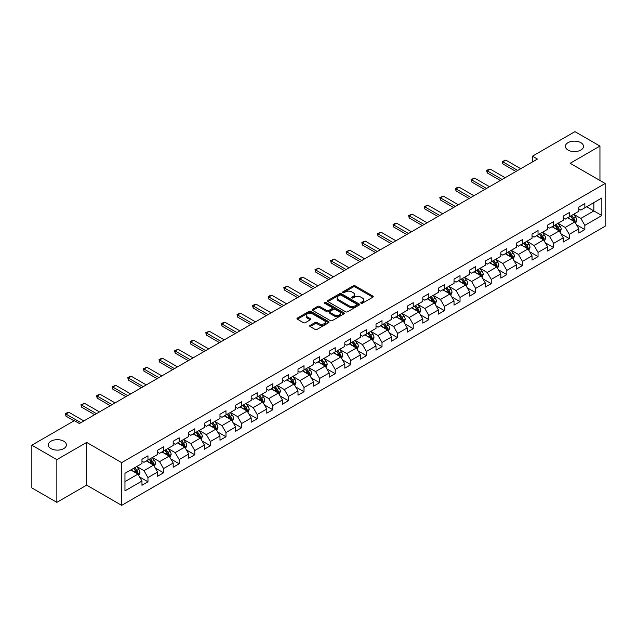 <?xml version="1.0" encoding="UTF-8"?>
<svg xmlns="http://www.w3.org/2000/svg" width="637" height="637" viewBox="0 0 637 637"><rect width="100%" height="100%" fill="white"/><g stroke="black" fill="none" stroke-linecap="round" stroke-linejoin="round"><path stroke-width="0.96" d="M361.036 303.212A0.971 0.557 0 0 0 362.413 303.212L372.844 297.192A1.385 0.804 0 0 0 373.25 296.627A1.385 0.804 0 0 0 372.844 296.062L355.167 285.854A1.385 0.804 0 0 0 353.209 285.854L342.778 291.881A0.971 0.557 0 0 0 342.491 292.272A0.971 0.557 0 0 0 342.778 292.67A0.971 0.557 0 0 0 344.147 292.67L345.501 291.889A4.443 2.564 0 0 1 351.783 291.889L353.256 292.741A4.443 2.564 0 0 1 354.554 294.557A4.443 2.564 0 0 1 353.256 296.372L351.903 297.153A0.971 0.557 0 0 0 351.624 297.543A0.971 0.557 0 0 0 351.903 297.941A0.971 0.557 0 0 0 353.28 297.941L354.626 297.161A4.443 2.564 0 0 1 360.916 297.161L362.389 298.012A4.443 2.564 0 0 1 363.687 299.828A4.443 2.564 0 0 1 362.389 301.643L361.036 302.424A0.971 0.557 0 0 0 360.749 302.814A0.971 0.557 0 0 0 361.036 303.212L361.036 302.424M63.756 441.21A9.053 5.223 0 0 0 53.89 440.071A9.053 5.223 0 0 0 48.301 444.905A9.053 5.223 0 0 0 50.952 448.599A9.053 5.223 0 0 0 60.818 449.73A9.053 5.223 0 0 0 66.407 444.905A9.053 5.223 0 0 0 63.756 441.21M580.848 142.664A9.053 5.223 0 0 0 570.983 141.533A9.053 5.223 0 0 0 565.393 146.367A9.053 5.223 0 0 0 568.045 150.061A9.053 5.223 0 0 0 577.91 151.192A9.053 5.223 0 0 0 583.5 146.367A9.053 5.223 0 0 0 580.848 142.664M310.108 325.419A1.385 0.804 0 0 0 309.701 325.985A1.385 0.804 0 0 0 310.108 326.55L315.068 329.417A1.385 0.804 0 0 0 317.027 329.417L328.612 322.728A1.385 0.804 0 0 0 329.018 322.163A1.385 0.804 0 0 0 328.612 321.589L310.944 311.389A1.385 0.804 0 0 0 308.977 311.389L297.391 318.078A1.385 0.804 0 0 0 296.985 318.643A1.385 0.804 0 0 0 297.391 319.209L303.379 322.672A1.385 0.804 0 0 0 305.346 322.672L310.307 319.806A1.385 0.804 0 0 0 310.713 319.241A1.385 0.804 0 0 0 310.307 318.675L307.337 316.955A3.711 2.142 0 0 1 306.246 315.442A3.711 2.142 0 0 1 308.539 313.46A3.711 2.142 0 0 1 312.584 313.93L324.217 320.642A3.711 2.142 0 0 1 325.308 322.163A3.711 2.142 0 0 1 323.015 324.137A3.711 2.142 0 0 1 318.97 323.676L317.027 322.553A1.385 0.804 0 0 0 315.068 322.553L310.108 325.419L310.108 326.55M86.656 442.42L56.852 459.627L31.85 445.191L31.85 487.926L56.852 502.362L86.656 485.147L121.667 505.364L121.667 462.629L86.656 442.42L86.656 485.147M599.95 180.494L599.95 146.072L570.147 163.279L605.15 183.496L121.667 462.629M599.95 146.072L574.948 131.636L532.436 156.176L532.436 161.957M31.85 445.191L74.354 420.651L79.362 423.533L537.437 159.067L532.436 156.176M345.596 311.788A1.385 0.804 0 0 0 347.563 311.788L359.149 305.099A1.385 0.804 0 0 0 359.555 304.534A1.385 0.804 0 0 0 359.149 303.968L341.472 293.761A1.385 0.804 0 0 0 339.513 293.761L327.928 300.449A1.385 0.804 0 0 0 327.522 301.014A1.385 0.804 0 0 0 327.928 301.588L345.596 311.788M324.926 303.427A0.971 0.557 0 0 1 325.913 303.562L343.861 313.922L332.299 320.602A1.385 0.804 0 0 1 330.332 320.602L312.663 310.402L312.663 309.263A1.385 0.804 0 0 0 312.257 309.829A1.385 0.804 0 0 0 312.663 310.402M312.663 309.263L317.616 306.405A1.385 0.804 0 0 1 319.583 306.405L326.749 310.538A1.385 0.804 0 0 0 328.708 310.538L332.004 308.642A1.385 0.804 0 0 0 332.41 308.077A1.385 0.804 0 0 0 332.004 307.504L324.536 303.196A0.971 0.557 0 0 1 324.257 302.806A0.971 0.557 0 0 1 324.854 302.288A0.971 0.557 0 0 1 325.913 302.408L343.876 312.775A1.385 0.804 0 0 1 344.283 313.348A1.385 0.804 0 0 1 343.876 313.914L343.876 312.775M121.667 505.364L605.15 226.223L605.15 183.496M139.622 476.978L147.967 481.803L147.967 477.583L157.57 472.041L157.57 476.261L163.574 472.797L163.574 468.577L173.176 463.035L173.176 467.247L179.172 463.784L179.172 459.572L188.775 454.03L188.775 458.242L194.779 454.778L194.779 450.558L204.381 445.016L204.381 449.236L210.377 445.773L210.377 441.552L219.98 436.011L219.98 440.223L225.984 436.759L225.984 432.547L235.586 427.005L235.586 431.217L241.59 427.753L241.59 423.541L251.185 417.991L251.185 422.212L257.189 418.748L257.189 414.528L266.792 408.986L266.792 413.198L272.795 409.734L272.795 405.522L282.39 399.98L282.39 404.192L288.394 400.729L288.394 396.517L297.997 390.967L297.997 395.187L304 391.723L304 387.503L313.603 381.961L313.603 386.173L319.599 382.71L319.599 378.497L329.202 372.956L329.202 377.168L335.205 373.704L335.205 369.492L344.808 363.942L344.808 368.162L350.804 364.698L350.804 360.478L360.407 354.936L360.407 359.149L366.41 355.685L366.41 351.473L376.013 345.931L376.013 350.143L382.009 346.679L382.009 342.467L391.612 336.917L391.612 341.137L397.615 337.674L397.615 333.454L407.218 327.912L407.218 332.132L413.214 328.66L413.214 324.448L422.817 318.906L422.817 323.118L428.82 319.655L428.82 315.442L438.423 309.893L438.423 314.113L444.419 310.649L444.419 306.429L454.022 300.887L454.022 305.107L460.025 301.635L460.025 297.423L469.628 291.881L469.628 296.094L475.624 292.63L475.624 288.418L485.227 282.868L485.227 287.088L491.231 283.624L491.231 279.404L500.833 273.862L500.833 278.082L506.829 274.611L506.829 270.399L516.432 264.857L516.432 269.069L522.436 265.605L522.436 261.393L532.038 255.851L532.038 260.063L538.042 256.6L538.042 252.379L547.637 246.838L547.637 251.058L553.641 247.586L553.641 243.374L563.243 237.832L563.243 242.044L569.247 238.58L569.247 234.368L578.842 228.826L578.842 233.038L584.846 229.575L584.846 225.355L601.846 215.545L601.846 197.988L593.851 202.606L593.851 210.919L601.846 215.545M147.967 481.803L141.971 485.267L141.971 481.054L124.963 490.864L124.963 473.315L141.971 463.497L141.971 459.285L147.967 455.813L147.967 460.033L157.57 454.492L157.57 450.271L163.574 446.808L163.574 451.02L173.176 445.478L173.176 441.266L179.172 437.802L179.172 442.014L188.775 436.472L188.775 432.26L194.779 428.789L194.779 433.009L204.381 427.467L204.381 423.247L210.377 419.783L210.377 424.003L219.98 418.453L219.98 414.241L225.984 410.777L225.984 414.99L235.586 409.448L235.586 405.236L241.59 401.764L241.59 405.984L251.185 400.442L251.185 396.222L257.189 392.758L257.189 396.978L266.792 391.429L266.792 387.216L272.795 383.753L272.795 387.965L282.39 382.423L282.39 378.211L288.394 374.739L288.394 378.959L297.997 373.417L297.997 369.197L304 365.734L304 369.954L313.603 364.404L313.603 360.192L319.599 356.728L319.599 360.94L329.202 355.398L329.202 351.186L335.205 347.722L335.205 351.935L344.808 346.393L344.808 342.173L350.804 338.709L350.804 342.929L360.407 337.379L360.407 333.167L366.41 329.703L366.41 333.915L376.013 328.373L376.013 324.161L382.009 320.698L382.009 324.91L391.612 319.368L391.612 315.148L397.615 311.684L397.615 315.904L407.218 310.354L407.218 306.142L413.214 302.679L413.214 306.891L422.817 301.349L422.817 297.137L428.82 293.673L428.82 297.885L438.423 292.343L438.423 288.123L444.419 284.659L444.419 288.88L454.022 283.33L454.022 279.117L460.025 275.654L460.025 279.866L469.628 274.324L469.628 270.112L475.624 266.648L475.624 270.86L485.227 265.318L485.227 261.098L491.231 257.635L491.231 261.855L500.833 256.313L500.833 252.093L506.829 248.629L506.829 252.841L516.432 247.299L516.432 243.087L522.436 239.623L522.436 243.836L532.038 238.294L532.038 234.074L538.042 230.61L538.042 234.83L547.637 229.288L547.637 225.068L553.641 221.604L553.641 225.817L563.243 220.275L563.243 216.062L569.247 212.599L569.247 216.811L578.842 211.269L578.842 207.049L584.846 203.585L584.846 207.805L601.846 197.988M146.367 460.957L153.573 465.114L143.97 470.655L136.772 466.499M141.971 461.188L143.97 462.343L147.967 460.033M143.97 470.655L147.967 477.583M153.573 465.114L157.57 472.041M161.973 451.952L169.171 456.108L159.569 461.65L152.37 457.493M157.57 452.182L159.569 453.337L163.574 451.02M159.569 461.65L163.574 468.577M169.171 456.108L173.176 463.035M177.572 442.938L184.778 447.094L175.175 452.644L167.977 448.48M173.176 443.169L175.175 444.323L179.172 442.014M175.175 452.644L179.172 459.572M184.778 447.094L188.775 454.03M193.178 433.932L200.376 438.089L190.781 443.631L183.575 439.474M188.775 434.163L190.781 435.318L194.779 433.009M190.781 443.631L194.779 450.558M200.376 438.089L204.381 445.016M208.777 424.927L215.983 429.083L206.38 434.625L199.182 430.469M204.381 425.158L206.38 426.312L210.377 424.003M206.38 434.625L210.377 441.552M215.983 429.083L219.98 436.011M224.383 415.913L231.581 420.07L221.987 425.62L214.78 421.455M219.98 416.144L221.987 417.299L225.984 414.99M221.987 425.62L225.984 432.547M231.581 420.07L235.586 427.005M239.99 406.908L247.188 411.064L237.585 416.606L230.387 412.45M235.586 407.139L237.585 408.293L241.59 405.984M237.585 416.606L241.59 423.541M247.188 411.064L251.185 417.991M255.588 397.902L262.786 402.058L253.192 407.6L245.986 403.444M251.185 398.133L253.192 399.288L257.189 396.978M253.192 407.6L257.189 414.528M262.786 402.058L266.792 408.986M271.195 388.888L278.393 393.045L268.79 398.595L261.592 394.43M266.792 389.119L268.79 390.274L272.795 387.965M268.79 398.595L272.795 405.522M278.393 393.045L282.39 399.98M286.793 379.883L293.999 384.039L284.397 389.581L277.191 385.425M282.39 380.114L284.397 381.268L288.394 378.959M284.397 389.581L288.394 396.517M293.999 384.039L297.997 390.967M302.4 370.877L309.598 375.034L299.995 380.576L292.797 376.419M297.997 371.108L299.995 372.263L304 369.954M299.995 380.576L304 387.503M309.598 375.034L313.603 381.961M317.998 361.864L325.204 366.02L315.602 371.57L308.396 367.406M313.603 362.095L315.602 363.249L319.599 360.94M315.602 371.57L319.599 378.497M325.204 366.02L329.202 372.956M333.605 352.858L340.803 357.015L331.2 362.557L324.002 358.4M329.202 353.089L331.2 354.244L335.205 351.935M331.2 362.557L335.205 369.492M340.803 357.015L344.808 363.942M349.203 343.853L356.409 348.009L346.807 353.551L339.601 349.394M344.808 344.084L346.807 345.238L350.804 342.929M346.807 353.551L350.804 360.478M356.409 348.009L360.407 354.936M364.81 334.839L372.008 338.995L362.405 344.545L355.207 340.389M360.407 335.07L362.405 336.225L366.41 333.915M362.405 344.545L366.41 351.473M372.008 338.995L376.013 345.931M380.408 325.833L387.615 329.99L378.012 335.532L370.806 331.375M376.013 326.064L378.012 327.219L382.009 324.91M378.012 335.532L382.009 342.467M387.615 329.99L391.612 336.917M396.015 316.828L403.213 320.984L393.61 326.526L386.412 322.37M391.612 317.059L393.61 318.213L397.615 315.904M393.61 326.526L397.615 333.454M403.213 320.984L407.218 327.912M411.613 307.814L418.82 311.979L409.217 317.521L402.011 313.364M407.218 308.045L409.217 309.2L413.214 306.891M409.217 317.521L413.214 324.448M418.82 311.979L422.817 318.906M427.22 298.809L434.418 302.965L424.815 308.507L417.617 304.351M422.817 299.04L424.815 300.194L428.82 297.885M424.815 308.507L428.82 315.442M434.418 302.965L438.423 309.893M442.819 289.803L450.025 293.96L440.422 299.501L433.224 295.345M438.423 290.034L440.422 291.189L444.419 288.88M440.422 299.501L444.419 306.429M450.025 293.96L454.022 300.887M458.425 280.79L465.623 284.954L456.02 290.496L448.822 286.339M454.022 281.021L456.02 282.175L460.025 279.866M456.02 290.496L460.025 297.423M465.623 284.954L469.628 291.881M474.024 271.784L481.23 275.94L471.627 281.482L464.429 277.326M469.628 272.015L471.627 273.169L475.624 270.86M471.627 281.482L475.624 288.418M481.23 275.94L485.227 282.868M489.63 262.778L496.828 266.935L487.233 272.477L480.027 268.32M485.227 263.009L487.233 264.164L491.231 261.855M487.233 272.477L491.231 279.404M496.828 266.935L500.833 273.862M505.229 253.765L512.435 257.929L502.832 263.471L495.634 259.315M500.833 253.996L502.832 255.15L506.829 252.841M502.832 263.471L506.829 270.399M512.435 257.929L516.432 264.857M520.835 244.759L528.033 248.916L518.438 254.458L511.232 250.301M516.432 244.99L518.438 246.145L522.436 243.836M518.438 254.458L522.436 261.393M528.033 248.916L532.038 255.851M536.442 235.754L543.64 239.91L534.037 245.452L526.839 241.296M532.038 235.985L534.037 237.139L538.042 234.83M534.037 245.452L538.042 252.379M543.64 239.91L547.637 246.838M552.04 226.74L559.238 230.905L549.643 236.446L542.437 232.29M547.637 226.971L549.643 228.134L553.641 225.817M549.643 236.446L553.641 243.374M559.238 230.905L563.243 237.832M567.647 217.735L574.845 221.891L565.242 227.441L558.044 223.276M563.243 217.965L565.242 219.12L569.247 216.811M565.242 227.441L569.247 234.368M574.845 221.891L578.842 228.826M586.645 206.762L593.851 210.919L580.848 218.427L573.642 214.271M578.842 208.96L580.848 210.114L584.846 207.805M580.848 218.427L584.846 225.355M56.852 459.627L56.852 502.362M124.963 481.628L137.966 474.119L130.768 469.963M137.966 474.119L141.971 481.054M576.493 224.75L584.846 229.575M560.894 233.763L569.247 238.58M545.288 242.769L553.641 247.586M529.689 251.774L538.042 256.6M514.083 260.788L522.436 265.605M498.484 269.793L506.829 274.611M482.878 278.799L491.231 283.624M467.279 287.813L475.624 292.63M451.673 296.818L460.025 301.635M436.074 305.824L444.419 310.649M420.468 314.837L428.82 319.655M404.861 323.843L413.214 328.66M389.263 332.848L397.615 337.674M373.656 341.854L382.009 346.679M358.058 350.868L366.41 355.685M342.451 359.873L350.804 364.698M326.853 368.879L335.205 373.704M311.246 377.892L319.599 382.71M295.648 386.898L304 391.723M280.041 395.903L288.394 400.729M264.443 404.917L272.795 409.734M248.836 413.923L257.189 418.748M233.238 422.928L241.59 427.753M217.631 431.942L225.984 436.759M202.033 440.947L210.377 445.773M186.426 449.953L194.779 454.778M170.827 458.966L179.172 463.784M155.221 467.972L163.574 472.797M361.426 303.347L362.389 302.798A4.443 2.564 0 0 0 363.687 300.983L363.687 299.828M354.554 294.557L354.554 295.711A4.443 2.564 0 0 1 353.256 297.527L352.293 298.076M372.82 297.2L355.167 287.008A1.385 0.804 0 0 0 353.209 287.008L343.16 292.805M359.125 305.107L341.472 294.915A1.385 0.804 0 0 0 339.513 294.915L327.944 301.596L327.928 300.449M356.688 304.932A0.971 0.557 0 0 0 356.975 304.534A0.971 0.557 0 0 0 356.688 304.136L341.177 295.178A0.971 0.557 0 0 0 339.808 295.178L338.382 295.998A4.443 2.564 0 0 0 337.084 297.813A4.443 2.564 0 0 0 338.382 299.629L348.988 305.752A4.443 2.564 0 0 0 355.271 305.752L356.688 304.932L356.688 306.086A0.971 0.557 0 0 0 356.975 305.688L356.975 304.534M337.084 297.813L337.084 298.968A4.443 2.564 0 0 0 338.382 300.783L338.382 299.629M356.688 306.086L355.271 306.907A4.443 2.564 0 0 1 348.988 306.907L338.382 300.783M312.679 310.41L317.616 307.56L317.616 306.405M332.41 308.077L332.41 309.232A1.385 0.804 0 0 1 332.004 309.797L328.708 311.692A1.385 0.804 0 0 1 326.749 311.692L319.583 307.56A1.385 0.804 0 0 0 317.616 307.56M334.186 314.837A3.711 2.142 0 0 0 338.231 315.299A3.711 2.142 0 0 0 340.524 313.316A3.711 2.142 0 0 0 339.433 311.804L335.341 309.439A1.385 0.804 0 0 0 333.374 309.439L330.085 311.334A1.385 0.804 0 0 0 329.679 311.899A1.385 0.804 0 0 0 330.085 312.464L334.186 314.837L334.186 315.992A3.711 2.142 0 0 0 338.231 316.454A3.711 2.142 0 0 0 340.524 314.471L340.524 313.316M329.679 311.899L329.679 313.054A1.385 0.804 0 0 0 330.085 313.619L330.085 312.464M334.186 315.992L330.085 313.619M325.308 322.163L325.308 323.317A3.711 2.142 0 0 1 323.015 325.292A3.711 2.142 0 0 1 318.97 324.83L317.027 323.707A1.385 0.804 0 0 0 315.068 323.707L310.123 326.566M306.246 315.442L306.246 316.597A3.711 2.142 0 0 0 307.337 318.118L307.337 316.955M310.307 318.675L310.307 319.806L307.337 318.118M328.612 321.589L328.612 322.728L310.944 312.544A1.385 0.804 0 0 0 308.977 312.544L297.415 319.225L297.391 318.078M575.633 223.261L576.827 220.267A3.75 2.166 -120 0 0 575.625 217.074L573.563 214.319M569.964 219.08L568.562 217.201M570.465 216.11L572.528 218.865A3.75 2.166 60 0 1 573.603 221.119L574.805 220.426A3.75 2.166 -120 0 0 573.73 218.173L571.668 215.417M570.728 215.959L573.013 219.017A1.911 1.099 60 0 1 573.364 219.59L574.805 220.426M517.738 170.445L502.816 161.83L502.816 163.908L502.259 161.511L505.81 160.094L520.732 168.709M515.938 171.48L502.816 163.908M505.81 160.094L502.816 161.83L502.259 161.511M560.034 232.274L561.221 229.272A3.75 2.166 -120 0 0 560.027 226.079L557.964 223.324M554.365 228.086L552.964 226.215M558.665 230.57L559.198 229.431A3.75 2.166 -120 0 0 558.123 227.178L556.061 224.423M555.122 224.965L557.415 228.022A1.911 1.099 60 0 1 557.757 228.603L559.198 229.431M554.859 225.116L556.929 227.871A3.75 2.166 60 0 1 557.996 230.124M544.428 241.28L545.622 238.278A3.75 2.166 -120 0 0 544.42 235.093L542.358 232.33M538.759 237.091L537.357 235.22M539.26 234.121L541.323 236.876A3.75 2.166 60 0 1 542.398 239.138L543.592 238.437A3.75 2.166 -120 0 0 542.525 236.184L540.455 233.429M539.523 233.97L541.808 237.028A1.911 1.099 60 0 1 542.159 237.609L543.592 238.437M502.131 179.451L487.209 170.835L487.209 172.914L486.66 170.517L488.157 169.649L490.211 169.1L505.133 177.715M500.332 180.494L487.209 172.914M490.211 169.1L487.209 170.835L486.66 170.517M486.533 188.456L471.603 179.841L471.603 181.919L471.054 179.523L474.605 178.113L489.527 186.729M484.725 189.5L471.603 181.919M474.605 178.113L471.603 179.841L471.054 179.523M528.829 250.285L530.016 247.291A3.75 2.166 -120 0 0 528.821 244.098L526.759 241.343M523.16 246.097L521.759 244.226M527.46 248.581L527.993 247.451A3.75 2.166 -120 0 0 526.918 245.197L524.856 242.442M523.917 242.984L526.21 246.041A1.911 1.099 60 0 1 526.552 246.615L527.993 247.451M523.654 243.135L525.716 245.89A3.75 2.166 60 0 1 526.791 248.143M513.223 259.291L514.417 256.297A3.75 2.166 -120 0 0 513.215 253.104L511.153 250.349M507.554 255.111L506.152 253.239M508.055 252.141L510.118 254.896A3.75 2.166 60 0 1 511.192 257.149L512.387 256.456A3.75 2.166 -120 0 0 511.32 254.203L509.25 251.448M508.31 251.989L510.603 255.047A1.911 1.099 60 0 1 510.954 255.628L512.387 256.456M497.624 268.304L498.811 265.303A3.75 2.166 -120 0 0 497.616 262.118L495.554 259.355M491.955 264.116L490.546 262.245M496.255 266.6L496.788 265.462A3.75 2.166 -120 0 0 495.713 263.208L493.651 260.453M492.712 260.995L495.005 264.052A1.911 1.099 60 0 1 495.347 264.634L496.788 265.462M492.449 261.146L494.511 263.901A3.75 2.166 60 0 1 495.586 266.155M470.926 197.47L456.004 188.855L456.004 190.933L455.455 188.536L456.952 187.668L459.006 187.119L473.928 195.734M469.127 198.505L456.004 190.933M459.006 187.119L456.004 188.855L455.455 188.536M455.328 206.476L440.398 197.86L440.398 199.938L439.849 197.542L443.4 196.124L458.322 204.74M453.52 207.519L440.398 199.938M443.4 196.124L440.398 197.86L439.849 197.542M439.721 215.481L424.799 206.866L424.799 208.944L424.25 206.547L427.801 205.138L442.723 213.753M437.922 216.524L424.799 208.944M427.801 205.138L424.799 206.866L424.25 206.547M424.115 224.495L409.193 215.879L409.193 217.958L408.643 215.561L412.195 214.143L427.116 222.759M422.315 225.53L409.193 217.958M412.195 214.143L409.193 215.879L408.643 215.561M408.516 233.5L393.594 224.885L393.594 226.963L393.045 224.566L394.542 223.698L396.596 223.149L411.518 231.764M406.717 234.535L393.594 226.963M396.596 223.149L393.594 224.885L393.045 224.566M392.91 242.506L377.988 233.89L377.988 235.969L377.438 233.572L380.99 232.163L395.911 240.778M391.11 243.549L377.988 235.969M380.99 232.163L377.988 233.89L377.438 233.572M377.311 251.519L362.389 242.904L362.389 244.982L361.84 242.586L363.337 241.718L365.391 241.168L380.313 249.784M375.512 252.555L362.389 244.982M365.391 241.168L362.389 242.904L361.84 242.586M361.705 260.525L346.783 251.91L346.783 253.988L346.233 251.591L349.785 250.174L364.706 258.789M359.905 261.56L346.783 253.988M349.785 250.174L346.783 251.91L346.233 251.591M346.106 269.531L331.184 260.915L331.184 262.993L330.635 260.597L334.186 259.187L349.108 267.803M344.306 270.574L331.184 262.993M334.186 259.187L331.184 260.915L330.635 260.597M330.499 278.544L315.578 269.929L315.578 272.007L315.028 269.61L318.58 268.193L333.501 276.808M328.7 279.579L315.578 272.007M318.58 268.193L315.578 269.929L315.028 269.61M314.901 287.55L299.979 278.934L299.979 281.013L299.43 278.616L300.927 277.748L302.981 277.199L317.903 285.814M313.101 288.585L299.979 281.013M302.981 277.199L299.979 278.934L299.43 278.616M299.294 296.555L284.373 287.94L284.373 290.018L283.823 287.621L287.375 286.212L302.296 294.827M297.495 297.598L284.373 290.018M287.375 286.212L284.373 287.94L283.823 287.621M283.696 305.569L268.774 296.953L268.774 299.032L268.225 296.635L269.722 295.767L271.768 295.218L286.698 303.833M281.896 306.604L268.774 299.032M271.768 295.218L268.774 296.953L268.225 296.635M268.089 314.574L253.168 305.959L253.168 308.037L252.618 305.641L254.115 304.773L256.17 304.223L271.091 312.839M266.29 315.61L253.168 308.037M256.17 304.223L253.168 305.959L252.618 305.641M252.491 323.58L237.569 314.965L237.569 317.043L237.02 314.646L238.517 313.778L240.563 313.237L255.493 321.852M250.691 324.623L237.569 317.043M240.563 313.237L237.569 314.965L237.02 314.646M236.884 332.586L221.963 323.97L221.963 326.056L221.413 323.66L222.91 322.792L224.965 322.242L239.886 330.858M235.085 333.629L221.963 326.056M224.965 322.242L221.963 323.97L221.413 323.66M221.286 341.599L206.364 332.984L206.364 335.062L205.807 332.665L209.358 331.248L224.28 339.863M219.486 342.634L206.364 335.062M209.358 331.248L206.364 332.984L205.807 332.665M205.679 350.605L190.758 341.989L190.758 344.068L190.208 341.671L191.705 340.803L193.759 340.262L208.681 348.877M203.88 351.648L190.758 344.068M193.759 340.262L190.758 341.989L190.208 341.671M190.081 359.61L175.151 350.995L175.151 353.081L174.602 350.684L178.153 349.267L193.075 357.883M188.273 360.653L175.151 353.081M178.153 349.267L175.151 350.995L174.602 350.684M482.018 277.31L483.204 274.316A3.75 2.166 -120 0 0 482.01 271.123L479.948 268.368M476.349 273.122L474.947 271.251M476.85 270.16L478.913 272.915A3.75 2.166 60 0 1 479.987 275.168L481.182 274.475A3.75 2.166 -120 0 0 480.115 272.222L478.045 269.467M477.105 270.008L479.398 273.066A1.911 1.099 60 0 1 479.749 273.639L481.182 274.475M466.419 286.316L467.606 283.322A3.75 2.166 -120 0 0 466.411 280.129L464.341 277.374M460.75 282.135L459.341 280.264M465.042 284.612L465.583 283.481A3.75 2.166 -120 0 0 464.508 281.228L462.446 278.473M461.507 279.014L463.8 282.072A1.911 1.099 60 0 1 464.142 282.653L465.583 283.481M461.244 279.165L463.306 281.92A3.75 2.166 60 0 1 464.381 284.174M450.813 295.329L451.999 292.327A3.75 2.166 -120 0 0 450.805 289.134L448.743 286.379M445.144 291.141L443.742 289.27M445.645 288.171L447.707 290.926A3.75 2.166 60 0 1 448.782 293.179L449.977 292.487A3.75 2.166 -120 0 0 448.91 290.233L446.84 287.478M445.9 288.02L448.193 291.077A1.911 1.099 60 0 1 448.544 291.658L449.977 292.487M435.214 304.335L436.401 301.341A3.75 2.166 -120 0 0 435.206 298.148L433.136 295.393M429.545 300.146L428.136 298.275M430.039 297.184L432.101 299.939A3.75 2.166 60 0 1 433.176 302.193L434.378 301.5A3.75 2.166 -120 0 0 433.303 299.247L431.241 296.492M430.301 297.033L432.587 300.091A1.911 1.099 60 0 1 432.937 300.664L434.378 301.5M419.608 313.34L420.794 310.346A3.75 2.166 -120 0 0 419.6 307.153L417.538 304.398M413.939 309.16L412.537 307.289M414.44 306.19L416.502 308.945A3.75 2.166 60 0 1 417.577 311.198L418.772 310.506A3.75 2.166 -120 0 0 417.705 308.252L415.635 305.497M414.695 306.039L416.988 309.096A1.911 1.099 60 0 1 417.339 309.678L418.772 310.506M404.001 322.354L405.196 319.352A3.75 2.166 -120 0 0 404.001 316.159L401.931 313.404M398.332 318.166L396.931 316.294M402.632 320.65L403.173 319.511A3.75 2.166 -120 0 0 402.098 317.258L400.036 314.503M399.096 315.044L401.382 318.102A1.911 1.099 60 0 1 401.732 318.683L403.173 319.511M398.834 315.196L400.896 317.951A3.75 2.166 60 0 1 401.971 320.204M388.403 331.359L389.589 328.366A3.75 2.166 -120 0 0 388.395 325.173L386.333 322.418M382.733 327.171L381.332 325.3M387.033 329.655L387.567 328.525A3.75 2.166 -120 0 0 386.492 326.271L384.43 323.508M383.49 324.058L385.783 327.115A1.911 1.099 60 0 1 386.126 327.689L387.567 328.525M383.227 324.209L385.297 326.964A3.75 2.166 60 0 1 386.364 329.218M372.796 340.365L373.991 337.371A3.75 2.166 -120 0 0 372.796 334.178L370.726 331.423M367.127 336.185L365.726 334.314M371.427 338.661L371.968 337.53A3.75 2.166 -120 0 0 370.893 335.277L368.831 332.522M367.891 333.063L370.177 336.121A1.911 1.099 60 0 1 370.527 336.702L371.968 337.53M367.629 333.215L369.691 335.97A3.75 2.166 60 0 1 370.766 338.223M357.198 349.379L358.384 346.377A3.75 2.166 -120 0 0 357.19 343.184L355.127 340.429M351.528 345.19L350.127 343.319M355.828 347.675L356.362 346.536A3.75 2.166 -120 0 0 355.287 344.283L353.224 341.528M352.285 342.069L354.578 345.127A1.911 1.099 60 0 1 354.92 345.708L356.362 346.536M352.022 342.22L354.092 344.975A3.75 2.166 60 0 1 355.159 347.229M341.591 358.384L342.786 355.39A3.75 2.166 -120 0 0 341.591 352.197L339.521 349.442M335.922 354.196L334.521 352.325M336.424 351.226L338.486 353.989A3.75 2.166 60 0 1 339.561 356.242L340.763 355.55A3.75 2.166 -120 0 0 339.688 353.296L337.626 350.533M336.686 351.083L338.972 354.132A1.911 1.099 60 0 1 339.322 354.713L340.763 355.55M325.993 367.39L327.179 364.396A3.75 2.166 -120 0 0 325.985 361.203L323.922 358.448M320.323 363.209L318.922 361.338M324.623 365.686L325.157 364.555A3.75 2.166 -120 0 0 324.082 362.302L322.019 359.547M321.08 360.088L323.373 363.146A1.911 1.099 60 0 1 323.715 363.727L325.157 364.555M320.817 360.239L322.887 362.994A3.75 2.166 60 0 1 323.954 365.248M310.386 376.403L311.581 373.401A3.75 2.166 -120 0 0 310.378 370.208L308.316 367.453M304.717 372.215L303.316 370.344M309.017 374.699L309.558 373.561A3.75 2.166 -120 0 0 308.483 371.307L306.421 368.552M305.481 369.094L307.767 372.151A1.911 1.099 60 0 1 308.117 372.733L309.558 373.561M305.219 369.245L307.281 372A3.75 2.166 60 0 1 308.356 374.253M294.788 385.409L295.974 382.415A3.75 2.166 -120 0 0 294.78 379.222L292.717 376.467M289.118 381.221L287.717 379.349M293.418 383.705L293.952 382.574A3.75 2.166 -120 0 0 292.877 380.321L290.814 377.558M289.875 378.107L292.168 381.157A1.911 1.099 60 0 1 292.51 381.738L293.952 382.574M289.612 378.251L291.682 381.014A3.75 2.166 60 0 1 292.749 383.267M279.181 394.414L280.376 391.421A3.75 2.166 -120 0 0 279.173 388.228L277.111 385.473M273.512 390.234L272.11 388.363M274.014 387.264L276.076 390.019A3.75 2.166 60 0 1 277.151 392.273L278.353 391.58A3.75 2.166 -120 0 0 277.278 389.326L275.216 386.571M274.276 387.113L276.562 390.17A1.911 1.099 60 0 1 276.912 390.752L278.353 391.58M263.583 403.428L264.769 400.426A3.75 2.166 -120 0 0 263.575 397.233L261.512 394.478M257.913 399.24L256.512 397.369M262.213 401.724L262.747 400.585A3.75 2.166 -120 0 0 261.672 398.332L259.609 395.577M258.67 396.118L260.963 399.176A1.911 1.099 60 0 1 261.305 399.757L262.747 400.585M258.407 396.27L260.477 399.025A3.75 2.166 60 0 1 261.544 401.278M247.976 412.434L249.171 409.44A3.75 2.166 -120 0 0 247.968 406.247L245.906 403.492M242.307 408.245L240.905 406.374M242.808 405.275L244.871 408.03A3.75 2.166 60 0 1 245.946 410.292L247.14 409.599A3.75 2.166 -120 0 0 246.073 407.338L244.003 404.583M243.071 405.124L245.356 408.182A1.911 1.099 60 0 1 245.707 408.763L247.14 409.599M232.378 421.439L233.564 418.445A3.75 2.166 -120 0 0 232.37 415.252L230.307 412.497M226.708 417.259L225.307 415.388M231.008 419.735L231.542 418.605A3.75 2.166 -120 0 0 230.467 416.351L228.404 413.596M227.465 414.138L229.758 417.195A1.911 1.099 60 0 1 230.1 417.776L231.542 418.605M227.202 414.289L229.264 417.044A3.75 2.166 60 0 1 230.339 419.297M216.771 430.453L217.965 427.451A3.75 2.166 -120 0 0 216.763 424.258L214.701 421.503M211.102 426.264L209.7 424.393M211.603 423.294L213.666 426.049A3.75 2.166 60 0 1 214.741 428.303L215.935 427.61A3.75 2.166 -120 0 0 214.868 425.357L212.798 422.602M211.858 423.143L214.151 426.201A1.911 1.099 60 0 1 214.502 426.782L215.935 427.61M174.474 368.624L159.553 360.009L159.553 362.087L159.003 359.69L160.5 358.822L162.554 358.273L177.476 366.888M172.675 369.659L159.553 362.087M162.554 358.273L159.553 360.009L159.003 359.69M158.876 377.63L143.946 369.014L143.946 371.092L143.397 368.696L146.948 367.286L161.87 375.902M157.068 378.673L143.946 371.092M146.948 367.286L143.946 369.014L143.397 368.696M201.173 439.458L202.359 436.456A3.75 2.166 -120 0 0 201.165 433.271L199.102 430.516M195.503 435.27L194.102 433.399M195.997 432.3L198.059 435.055A3.75 2.166 60 0 1 199.134 437.316L200.337 436.624A3.75 2.166 -120 0 0 199.262 434.362L197.199 431.607M196.26 432.149L198.553 435.206A1.911 1.099 60 0 1 198.895 435.788L200.337 436.624M143.269 386.635L128.348 378.02L128.348 380.098L127.798 377.709L129.295 376.841L131.349 376.292L146.271 384.907M141.47 387.678L128.348 380.098M131.349 376.292L128.348 378.02L127.798 377.709M185.566 448.464L186.76 445.47A3.75 2.166 -120 0 0 185.558 442.277L183.496 439.522M179.897 444.284L178.495 442.404M180.398 441.314L182.461 444.069A3.75 2.166 60 0 1 183.536 446.322L184.73 445.629A3.75 2.166 -120 0 0 183.663 443.376L181.593 440.621M180.653 441.162L182.946 444.22A1.911 1.099 60 0 1 183.297 444.801L184.73 445.629M127.663 395.649L112.741 387.033L112.741 389.111L112.192 386.715L115.743 385.297L130.665 393.913M125.863 396.684L112.741 389.111M115.743 385.297L112.741 387.033L112.192 386.715M169.968 457.477L171.154 454.476A3.75 2.166 -120 0 0 169.96 451.283L167.897 448.528M164.298 453.289L162.889 451.418M168.59 455.774L169.131 454.635A3.75 2.166 -120 0 0 168.057 452.381L165.994 449.626M165.055 450.168L167.348 453.226A1.911 1.099 60 0 1 167.69 453.807L169.131 454.635M164.792 450.319L166.854 453.074A3.75 2.166 60 0 1 167.929 455.328M112.064 404.654L97.142 396.039L97.142 398.117L96.593 395.72L98.09 394.852L100.144 394.303L115.066 402.918M110.265 405.697L97.142 398.117M100.144 394.303L97.142 396.039L96.593 395.72M154.361 466.483L155.547 463.481A3.75 2.166 -120 0 0 154.353 460.296L152.291 457.541M148.692 462.295L147.29 460.424M149.193 459.325L151.256 462.08A3.75 2.166 60 0 1 152.331 464.341L153.525 463.648A3.75 2.166 -120 0 0 152.458 461.387L150.388 458.632M149.448 459.173L151.741 462.231A1.911 1.099 60 0 1 152.092 462.812L153.525 463.648M96.458 413.66L81.536 405.044L81.536 407.123L80.987 404.726L84.538 403.317L99.46 411.932M94.658 414.703L81.536 407.123M84.538 403.317L81.536 405.044L80.987 404.726M138.762 475.489L139.949 472.495A3.75 2.166 -120 0 0 138.755 469.302L136.684 466.547M133.093 471.308L131.684 469.429M137.385 473.785L137.926 472.654A3.75 2.166 -120 0 0 136.851 470.401L134.789 467.646M133.85 468.187L136.135 471.245A1.911 1.099 60 0 1 136.485 471.826L137.926 472.654M133.587 468.338L135.649 471.093A3.75 2.166 60 0 1 136.724 473.347M80.859 422.673L65.937 414.058L65.937 416.136L65.388 413.739L66.885 412.872L68.939 412.322L83.861 420.938M74.059 420.826L65.937 416.136M68.939 412.322L65.937 414.058L65.388 413.739M362.389 302.798L362.389 301.643M351.903 297.941L351.903 297.153M353.256 297.527L353.256 296.372M342.778 292.67L342.778 291.881M353.209 287.008L353.209 285.854M355.167 287.008L355.167 285.854M372.844 297.192L372.844 296.062M339.513 294.915L339.513 293.761M341.472 294.915L341.472 293.761M359.149 305.099L359.149 303.968M348.988 306.907L348.988 305.752M355.271 306.907L355.271 305.752M319.583 307.56L319.583 306.405M326.749 311.692L326.749 310.538M328.708 311.692L328.708 310.538M332.004 309.797L332.004 308.642M325.913 303.562L325.913 302.408M315.068 323.707L315.068 322.553M317.027 323.707L317.027 322.553M318.97 324.83L318.97 323.676M308.977 312.544L308.977 311.389M310.944 312.544L310.944 311.389M574.478 221.676L576.803 220.338M573.73 218.173L575.625 217.074M571.063 219.709L572.528 218.865M558.872 230.69L561.197 229.344M558.123 227.178L560.027 226.079M555.456 228.715L556.929 227.871M543.265 239.695L545.598 238.357M542.525 236.184L544.42 235.093M539.857 237.728L541.323 236.876M527.667 248.701L529.992 247.363M526.918 245.197L528.821 244.098M524.251 246.734L525.716 245.89M512.06 257.714L514.385 256.369M511.32 254.203L513.215 253.104M508.652 255.74L510.118 254.896M496.462 266.72L498.787 265.374M495.713 263.208L497.616 262.118M493.046 264.753L494.511 263.901M480.855 275.725L483.18 274.388M480.115 272.222L482.01 271.123M477.447 273.759L478.913 272.915M465.257 284.739L467.582 283.393M464.508 281.228L466.411 280.129M461.841 282.764L463.306 281.92M449.65 293.745L451.975 292.399M448.91 290.233L450.805 289.134M446.242 291.778L447.707 290.926M434.052 302.75L436.377 301.412M433.303 299.247L435.206 298.148M430.636 300.783L432.101 299.939M418.445 311.764L420.77 310.418M417.705 308.252L419.6 307.153M415.037 309.789L416.502 308.945M402.847 320.769L405.172 319.424M402.098 317.258L404.001 316.159M399.431 318.803L400.896 317.951M387.24 329.775L389.565 328.437M386.492 326.271L388.395 325.173M383.832 327.808L385.297 326.964M371.642 338.788L373.967 337.443M370.893 335.277L372.796 334.178M368.226 336.814L369.691 335.97M356.035 347.794L358.36 346.448M355.287 344.283L357.19 343.184M352.627 345.827L354.092 344.975M340.437 356.8L342.762 355.462M339.688 353.296L341.591 352.197M337.021 354.833L338.486 353.989M324.83 365.813L327.155 364.468M324.082 362.302L325.985 361.203M321.422 363.838L322.887 362.994M309.232 374.819L311.557 373.473M308.483 371.307L310.378 370.208M305.816 372.844L307.281 372M293.625 383.824L295.95 382.487M292.877 380.321L294.78 379.222M290.209 381.858L291.682 381.014M278.027 392.838L280.352 391.492M277.278 389.326L279.173 388.228M274.611 390.863L276.076 390.019M262.42 401.843L264.745 400.498M261.672 398.332L263.575 397.233M259.004 399.869L260.477 399.025M246.814 410.849L249.147 409.511M246.073 407.338L247.968 406.247M243.406 408.882L244.871 408.03M231.215 419.863L233.54 418.517M230.467 416.351L232.37 415.252M227.799 417.888L229.264 417.044M215.609 428.868L217.934 427.523M214.868 425.357L216.763 424.258M212.201 426.894L213.666 426.049M200.01 437.874L202.335 436.536M199.262 434.362L201.165 433.271M196.594 435.907L198.059 435.055M184.404 446.887L186.729 445.542M183.663 443.376L185.558 442.277M180.996 444.913L182.461 444.069M168.805 455.893L171.13 454.547M168.057 452.381L169.96 451.283M165.389 453.918L166.854 453.074M153.198 464.899L155.524 463.561M152.458 461.387L154.353 460.296M149.791 462.932L151.256 462.08M137.6 473.904L139.925 472.566M136.851 470.401L138.755 469.302M134.184 471.937L135.649 471.093"/></g></svg>
